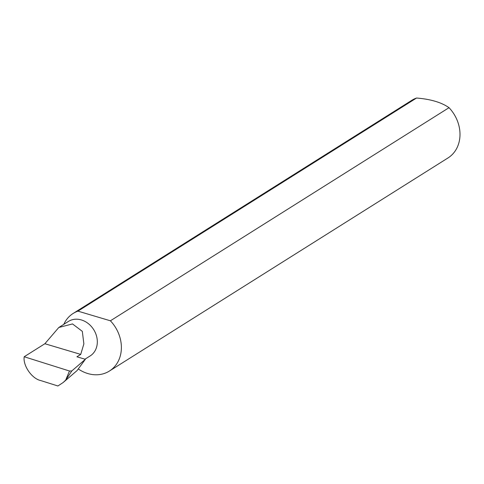 <?xml version="1.0" encoding="UTF-8"?>
<svg xmlns="http://www.w3.org/2000/svg" width="484" height="484" viewBox="0 0 484 484"><rect width="100%" height="100%" fill="white"/><g stroke="black" fill="none" stroke-linecap="round" stroke-linejoin="round"><path stroke-width="0.73" d="M80.719 354.397L83.871 343.9L82.322 331.358L72.521 323.929L58.818 327.48L44.873 343.731L80.719 354.397L76.914 356.793L85.359 359.303L71.801 370.944L65.715 380.073L69.478 371.01L24.2 356.744C22.802 365.511 31.793 378.585 40.553 380.509L57.892 385.978L63.186 382.499L77.059 370.587L85.359 359.303M58.818 327.48L68.425 321.43A20.389 17.025 57.8 0 1 88.245 323.554A20.389 17.025 57.8 0 1 97.205 344.021A20.389 17.025 57.8 0 1 90.145 355.946L84.978 359.195M78.602 369.171A34.025 28.405 -122.2 0 0 109.396 371.053L448.015 157.935A34.025 28.405 -122.2 0 0 459.8 138.043A34.025 28.405 -122.2 0 0 449.019 107.684C441.499 102.396 430.681 99.178 416.561 98.022A34.025 28.405 -122.2 0 0 411.763 100.339L73.145 313.457A34.025 28.405 -122.2 0 0 63.791 324.347M416.561 98.022L77.942 311.139A34.025 28.405 -122.2 0 0 73.145 313.457M109.396 371.053A34.025 28.405 -122.2 0 0 121.181 351.16A34.025 28.405 -122.2 0 0 110.4 320.801L449.019 107.684M63.186 382.499L65.715 380.073M69.478 371.01L71.801 370.944M24.2 356.744L44.873 343.731M77.942 311.139L110.4 320.801"/></g></svg>
